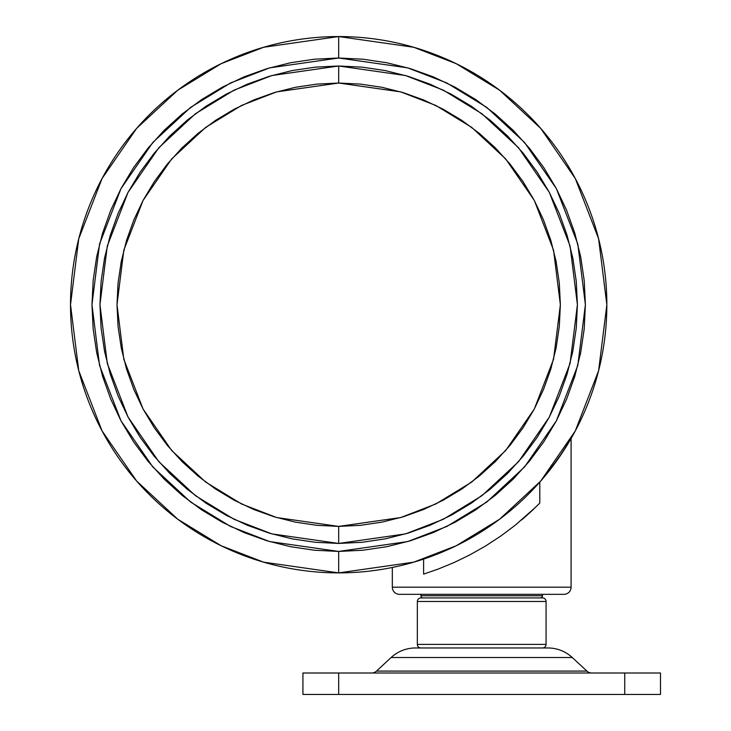<?xml version="1.0" encoding="UTF-8"?>
<svg xmlns="http://www.w3.org/2000/svg" width="731" height="731" viewBox="0 0 731 731"><rect width="100%" height="100%" fill="white"/><g stroke="black" fill="none" stroke-linecap="round" stroke-linejoin="round"><path stroke-width="1.1" d="M399.61 565.867L392.319 567.466L399.51 565.895L392.319 567.466L392.319 587.185L571.094 587.185L392.319 587.185A7.155 7.155 0 0 0 399.464 594.33L563.939 594.33A7.155 7.155 0 0 0 571.094 587.185L571.094 438.499L558.712 458.017L542.649 478.586M423.605 574.118L423.605 559.078L423.605 574.118L437.997 569.147L423.605 574.118M521.706 519.869A282.468 282.468 0 0 0 539.798 503.056L539.798 482.094L539.798 503.056L534.087 508.685L515.063 525.342L500.845 535.997L485.667 545.929L469.731 554.948L453.677 562.715L437.997 569.147L453.677 562.715A282.468 282.468 0 0 0 453.723 562.696M469.667 554.975A282.468 282.468 0 0 0 469.731 554.948L485.667 545.929L500.845 535.997L515.063 525.342L535.54 507.287M399.51 565.895L408.172 563.72M564.268 449.711L549.228 470.791L562.742 452.06M570.491 439.541L571.094 438.499L571.094 587.185A7.155 7.155 0 0 1 563.939 594.33L399.464 594.33A7.155 7.155 0 0 1 392.319 587.185L392.319 567.466L394.137 567.082M566.141 446.769L568.782 442.447M558.795 457.889L561.408 454.07M554.235 464.249L556.51 461.124M549.246 470.782L550.662 468.964M469.731 554.948L453.677 562.715M338.681 572.885A268.167 268.167 0 0 1 70.514 304.717A268.167 268.167 0 0 1 338.681 36.55L263.599 47.277L221.173 63.67L177.788 90.187L136.642 128.391L102.066 178.519L78.765 238.708L70.514 304.717L78.765 370.727L102.066 430.915L136.642 481.044L177.788 519.248L221.173 545.765L263.599 562.157L338.681 572.885L338.681 551.43L269.602 541.561L230.576 526.475L190.654 502.087L152.806 466.935L120.999 420.818L99.562 365.445L91.969 304.717L99.562 243.99L120.999 188.616L152.806 142.49L190.654 107.347L230.576 82.95L269.602 67.873L338.681 58.005L338.681 36.55L338.681 58.005L314.504 59.193L290.554 62.747L267.071 68.623L244.273 76.782L222.388 87.135L201.619 99.58L182.174 114.009L164.228 130.264L147.973 148.201L133.554 167.646L121.099 188.415L110.746 210.3L102.596 233.098L96.711 256.581L93.157 280.53L91.969 304.717L93.157 328.895L96.711 352.845L102.596 376.337L110.746 399.126L121.099 421.019L133.554 441.78L147.973 461.224L164.228 479.17L182.174 495.426L201.619 509.854L222.388 522.299L244.273 532.652L267.071 540.803L290.554 546.687L314.504 550.242L338.681 551.43L362.868 550.242L386.818 546.687L410.301 540.803L433.099 532.652L454.984 522.299L475.753 509.854L495.198 495.426L513.135 479.17L529.39 461.224L543.818 441.78L556.264 421.019L566.616 399.126L574.776 376.337L580.652 352.845L584.206 328.895L585.394 304.717L584.206 280.53L580.652 256.581L574.776 233.098L566.616 210.3L556.264 188.415L543.818 167.646L529.39 148.201L513.135 130.264L495.198 114.009L475.753 99.58L454.984 87.135L433.099 76.782L410.301 68.623L386.818 62.747L362.868 59.193L338.681 58.005L407.761 67.873L446.796 82.95L486.709 107.347L524.566 142.49L556.373 188.616L577.801 243.99L585.394 304.717L577.801 365.445L556.373 420.818L524.566 466.935L486.709 502.087L446.796 526.475L407.761 541.561L338.681 551.43L338.681 572.885L413.773 562.157L456.199 545.765L499.584 519.248L540.73 481.044L575.297 430.915L598.598 370.727L606.849 304.717L598.598 238.708L575.297 178.519L540.73 128.391L499.584 90.187L456.199 63.67L413.773 47.277L338.681 36.55A268.167 268.167 0 0 1 606.849 304.717A268.167 268.167 0 0 1 338.681 572.885M338.681 83.032L338.681 65.991L405.531 75.54L443.297 90.132L481.921 113.734L518.544 147.744L549.328 192.372L570.061 245.954L577.408 304.717L570.061 363.481L549.328 417.054L518.544 461.69L481.921 495.7L443.297 519.302L405.531 533.895L338.681 543.444L338.681 526.402L400.752 517.53L435.822 503.979L471.696 482.067L505.706 450.479L534.288 409.04L553.55 359.286L560.366 304.717L553.55 250.148L534.288 200.395L505.706 158.947L471.696 127.368L435.822 105.447L400.752 91.896L338.681 83.032L316.952 84.102L295.434 87.291L274.335 92.581L253.849 99.909L234.185 109.211L215.526 120.396L198.046 133.353L181.928 147.964L167.317 164.082L154.36 181.553L143.175 200.212L133.874 219.885L126.545 240.362L121.264 261.47L118.066 282.988L116.997 304.717L118.066 326.446L121.264 347.965L126.545 369.064L133.874 389.55L143.175 409.214L154.36 427.873L167.317 445.353L181.928 461.471L198.046 476.082L215.526 489.039L234.185 500.223L253.849 509.525L274.335 516.854L295.434 522.144L316.952 525.333L338.681 526.402L360.41 525.333L381.929 522.144L403.037 516.854L423.514 509.525L443.187 500.223L461.846 489.039L479.317 476.082L495.435 461.471L510.046 445.353L523.003 427.873L534.187 409.214L543.489 389.55L550.818 369.064L556.108 347.965L559.297 326.446L560.366 304.717L559.297 282.988L556.108 261.47L550.818 240.362L543.489 219.885L534.187 200.212L523.003 181.553L510.046 164.082L495.435 147.964L479.317 133.353L461.846 120.396L443.187 109.211L423.514 99.909L403.037 92.581L381.929 87.291L360.41 84.102L338.681 83.032L276.61 91.896L241.541 105.447L205.676 127.368L171.657 158.947L143.084 200.395L123.822 250.148L116.997 304.717L123.822 359.286L143.084 409.04L171.657 450.479L205.676 482.067L241.541 503.979L276.61 517.53L338.681 526.402L338.681 543.444L271.841 533.895L234.075 519.302L195.451 495.7L158.819 461.69L128.044 417.054L107.302 363.481L99.955 304.717L107.302 245.954L128.044 192.372L158.819 147.744L195.451 113.734L234.075 90.132L271.841 75.54L338.681 65.991L338.681 83.032M338.681 65.991L362.083 67.142L385.255 70.578L407.98 76.271L430.038 84.166L451.219 94.18L471.312 106.223L490.126 120.176L507.488 135.911L523.222 153.272L537.175 172.087L549.219 192.18L559.242 213.361L567.128 235.419L572.821 258.144L576.256 281.316L577.408 304.717L576.256 328.118L572.821 351.291L567.128 374.016L559.242 396.074L549.219 417.255L537.175 437.348L523.222 456.162L507.488 473.524L490.126 489.258L471.312 503.211L451.219 515.254L430.038 525.269L407.98 533.164L385.255 538.857L362.083 542.292L338.681 543.444L315.28 542.292L292.108 538.857L269.383 533.164L247.325 525.269L226.144 515.254L206.051 503.211L187.237 489.258L169.875 473.524L154.15 456.162L140.188 437.348L128.144 417.255L118.13 396.074L110.235 374.016L104.542 351.291L101.106 328.118L99.955 304.717L101.106 281.316L104.542 258.144L110.235 235.419L118.13 213.361L128.144 192.18L140.188 172.087L154.15 153.272L169.875 135.911L187.237 120.176L206.051 106.223L226.144 94.18L247.325 84.166L269.383 76.271L292.108 70.578L315.28 67.142L338.681 65.991M547.948 647.968A35.755 35.755 0 0 1 572.263 657.507L586.911 671.085L376.492 671.085A7.155 7.155 0 0 1 371.631 672.995A7.155 7.155 0 0 0 376.492 671.085L586.911 671.085L572.263 657.507L391.149 657.507L376.492 671.085L391.149 657.507L572.263 657.507A35.755 35.755 0 0 0 547.948 647.968L415.464 647.968A35.755 35.755 0 0 0 391.149 657.507A35.755 35.755 0 0 1 415.464 647.968M420.919 594.33L420.919 595.765L542.493 595.765L542.493 594.33L542.493 595.765L420.919 595.765A2.147 2.147 0 0 0 423.066 597.912A2.147 2.147 0 0 1 420.919 595.765L420.919 594.33M542.493 647.968A3.573 3.573 0 0 0 546.066 644.395L417.346 644.395A3.573 3.573 0 0 0 420.919 647.968A3.573 3.573 0 0 1 417.346 644.395L546.066 644.395L546.066 601.485L417.346 601.485L417.346 644.395L417.346 601.485L546.066 601.485A3.573 3.573 0 0 0 542.493 597.912L420.919 597.912A3.573 3.573 0 0 0 417.346 601.485A3.573 3.573 0 0 1 420.919 597.912L542.493 597.912A3.573 3.573 0 0 1 546.066 601.485L546.066 644.395A3.573 3.573 0 0 1 542.493 647.968M540.346 597.912A2.147 2.147 0 0 0 542.493 595.765A2.147 2.147 0 0 1 540.346 597.912M624.731 672.995L624.731 694.45L338.681 694.45L338.681 672.995L624.731 672.995L624.731 694.45L660.486 694.45L660.486 672.995L624.731 672.995L660.486 672.995L660.486 694.45L338.681 694.45L338.681 672.995L302.926 672.995L302.926 694.45L338.681 694.45L302.926 694.45L302.926 672.995L624.731 672.995M416.734 647.968L546.678 647.968M586.911 671.085A7.155 7.155 0 0 0 591.781 672.995"/></g></svg>
